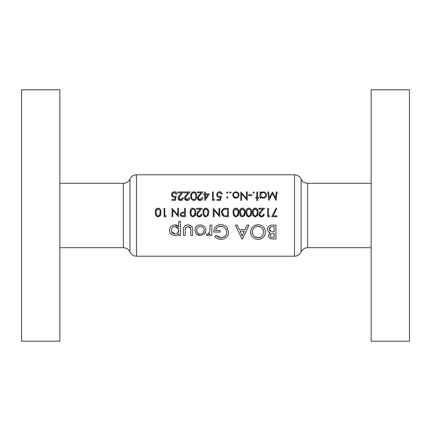 <?xml version="1.0" encoding="UTF-8"?>
<svg xmlns="http://www.w3.org/2000/svg" width="431" height="431" viewBox="0 0 431 431"><rect width="100%" height="100%" fill="white"/><g stroke="black" fill="none" stroke-linecap="round" stroke-linejoin="round"><path stroke-width="0.65" d="M157.455 215.904L158.139 216.055L156.873 215.5L156.022 212.505L156.34 210.398L158.139 208.96C159.756 209.471 160.445 210.651 160.213 212.505L159.416 215.5L158.139 216.055L158.829 215.904M181.462 215.5L180.95 214.444C181.192 213.35 181.925 212.876 183.137 213.027L184.603 213.043L184.603 215.839L181.462 215.5L183.067 215.839M192.264 215.904L192.948 216.055L191.682 215.5L190.836 212.505L191.154 210.398L192.948 208.96C194.57 209.471 195.259 210.651 195.022 212.505L194.23 215.5L192.948 216.055L193.643 215.904M205.156 215.904L205.84 216.055L204.574 215.5L203.728 212.505L204.046 210.398L205.84 208.96C207.462 209.471 208.151 210.651 207.92 212.505L207.122 215.5L205.84 216.055L206.535 215.904M254.581 215.904L255.265 216.055L253.999 215.5L253.153 212.505L253.466 210.398L255.265 208.96C256.881 209.471 257.576 210.651 257.339 212.505L256.542 215.5L255.265 216.055L255.955 215.904M248.132 215.904L248.822 216.055L247.556 215.5L246.704 212.505L247.022 210.398L248.822 208.96C250.438 209.471 251.128 210.651 250.896 212.505L250.099 215.5L248.822 216.055L249.511 215.904M241.689 215.904L242.373 216.055L241.107 215.5L240.256 212.505L240.573 210.398L242.373 208.96C243.989 209.471 244.684 210.651 244.447 212.505L243.65 215.5L242.373 216.055L243.062 215.904M235.24 215.904L235.924 216.055L234.658 215.5L233.812 212.505L234.13 210.398L235.924 208.96C237.546 209.471 238.235 210.651 238.004 212.505L237.206 215.5L235.924 216.055L236.619 215.904M224.12 215.5L222.207 212.402C222.202 210.937 222.87 209.935 224.222 209.391L227.579 209.175L227.579 215.839L225.014 215.726M59.861 89.793L59.861 341.207L21.55 341.207L21.55 89.793L59.861 89.793M371.139 215.5L371.139 341.207L409.45 341.207L409.45 89.793L371.139 89.793L371.139 215.5M200.469 235.622L204.477 233.904L205.921 230.229C205.679 227.002 203.858 225.224 200.469 224.901C197.026 225.187 195.151 226.965 194.844 230.229L196.342 233.909L200.469 235.622M180.551 235.439L180.551 221.324L178.763 221.324L178.763 226.889C177.981 225.51 176.742 224.847 175.045 224.901C171.619 225.23 169.766 227.024 169.469 230.289C169.76 233.494 171.63 235.272 175.083 235.622C176.866 235.671 178.095 234.992 178.763 233.591L178.763 235.439L180.551 235.439M214.681 236.619C216.335 238.365 218.485 239.28 221.135 239.372C225.866 238.876 228.36 236.436 228.619 232.05L226.905 227.352C225.338 225.569 223.328 224.691 220.882 224.718C216.233 225.133 213.868 227.573 213.787 232.045L220.042 232.045L220.042 230.44L215.57 230.44C216.2 227.854 217.935 226.485 220.774 226.329C224.503 226.69 226.523 228.613 226.83 232.11C226.631 235.412 224.745 237.298 221.168 237.767L216.033 235.439L214.681 236.619M258.185 239.372C262.802 238.769 265.216 236.307 265.426 231.986C265.124 227.654 262.678 225.23 258.077 224.718C253.423 225.208 250.928 227.654 250.594 232.05C250.864 236.441 253.396 238.882 258.185 239.372M275.969 239.016L275.969 225.079L272.101 225.079C269.294 225.165 267.721 226.523 267.392 229.152C267.446 230.903 268.335 232.083 270.059 232.697L268.465 235.515C268.728 237.896 270.291 239.065 273.135 239.016L275.969 239.016M241.931 239.016L242.486 239.016L248.989 225.079L247.173 225.079L245.056 229.545L239.356 229.545L237.239 225.079L235.407 225.079L241.931 239.016M211.82 235.439L211.82 225.079L210.032 225.079L209.811 231.986L207.995 234.011L207.128 233.834L206.282 235.132L207.78 235.622L210.032 233.968L210.032 235.439L211.82 235.439M192.7 235.439L192.7 230.483C192.975 227.175 191.456 225.311 188.137 224.901C184.775 225.241 183.202 227.067 183.407 230.386L183.407 235.439L185.195 235.439L185.384 228.252L188.126 226.507L190.744 228.344L190.911 235.439L192.7 235.439M273.012 215.839L276.794 208.459L276.142 208.103L271.74 216.696L276.896 216.696L276.896 215.839L273.012 215.839L273.184 215.5M268.411 215.839L268.411 208.318L267.656 208.318L267.656 216.696L269.208 216.696L269.698 215.839L268.411 215.839M264.219 214.121C264.079 215.818 263.169 216.75 261.482 216.912L263.874 215.5L264.219 214.121L263.465 214.121L262.905 215.5L261.525 216.055L260.179 215.5L259.704 214.352L261.288 211.783L264.542 208.318L258.848 208.318L258.848 209.175L262.743 209.175L260.647 211.416L258.956 214.422L259.187 215.5L261.482 216.912L260.119 216.551M255.292 216.912L257.544 215.5L258.094 212.505C258.341 210.134 257.409 208.669 255.292 208.103C253.148 208.652 252.189 210.118 252.399 212.505L253.008 215.5L255.292 216.912M248.843 216.912L251.095 215.5L251.645 212.505C251.898 210.134 250.961 208.669 248.843 208.103C246.704 208.652 245.74 210.118 245.95 212.505L246.559 215.5L248.843 216.912M242.4 216.912L244.652 215.5L245.201 212.505C245.449 210.134 244.517 208.669 242.4 208.103C240.256 208.652 239.291 210.118 239.507 212.505L240.11 215.5L242.4 216.912M235.951 216.912L238.203 215.5L238.752 212.505C239.006 210.134 238.068 208.669 235.951 208.103C233.812 208.652 232.848 210.118 233.058 212.505L233.667 215.5L235.951 216.912M228.333 216.696L228.333 208.318L225.736 208.318C223.032 208.351 221.604 209.708 221.453 212.402L222.579 215.5L223.98 216.394L228.333 216.696M219.735 216.696L219.735 208.318L218.986 208.318L218.986 214.897L213.291 208.318L213.291 216.696L214.04 216.696L214.04 210.102L219.735 216.696M205.867 216.912L208.119 215.5L208.669 212.505C208.922 210.134 207.984 208.669 205.867 208.103C203.728 208.652 202.764 210.118 202.974 212.505L203.583 215.5L205.867 216.912M201.902 214.121C201.762 215.818 200.851 216.75 199.165 216.912L201.557 215.5L201.902 214.121L201.148 214.121L200.587 215.5L199.208 216.055L197.861 215.5L197.387 214.352L198.971 211.783L202.225 208.318L196.531 208.318L196.531 209.175L200.431 209.175L198.33 211.416L196.638 214.422L196.87 215.5L199.165 216.912L197.802 216.551M192.975 216.912L195.227 215.5L195.776 212.505C196.024 210.134 195.092 208.669 192.975 208.103C190.836 208.652 189.872 210.118 190.082 212.505L190.691 215.5L192.975 216.912M185.357 216.696L185.357 208.318L184.603 208.318L184.603 212.187L181.871 212.321L180.196 214.449L180.427 215.5L181.801 216.572L185.357 216.696M178.477 216.696L178.477 208.318L177.728 208.318L177.728 214.897L172.034 208.318L172.034 216.696L172.783 216.696L172.783 210.102L178.477 216.696M164.831 215.839L164.831 208.318L164.082 208.318L164.082 216.696L165.628 216.696L166.124 215.839L164.831 215.839M158.161 216.912L160.413 215.5L160.962 212.505C161.216 210.134 160.278 208.669 158.161 208.103C156.022 208.652 155.058 210.118 155.273 212.505L155.877 215.5L158.161 216.912M257.555 200.55L257.555 198.077L258.632 198.077L258.632 197.328L257.555 197.328L257.555 191.957L256.806 191.957L256.806 197.328L255.728 197.328L255.728 198.077L256.806 198.077L256.806 200.55L257.555 200.55M251.86 195.609L251.86 194.747L248.639 194.747L248.639 195.609L251.86 195.609M235.902 198.185L238.235 197.172L239.076 195.001C239.011 193.169 237.955 192.118 235.902 191.849C233.861 192.113 232.805 193.163 232.735 195.001L233.575 197.177L236.527 198.131M227.309 198.185L228.01 197.49L227.309 196.789L226.614 197.49L227.309 198.185M217.052 200.334L220.489 200.334L221.345 196.143L219.503 196.574C218.21 196.482 217.536 195.868 217.483 194.726C217.515 193.503 218.226 192.792 219.605 192.598L221.453 194.101L222.207 194.101C222.057 192.732 221.205 191.94 219.648 191.741C217.73 191.978 216.755 192.964 216.728 194.693C216.739 196.277 217.617 197.193 219.363 197.436L220.354 197.269L219.902 199.478L217.052 199.478L217.052 200.334M204.849 200.55L209.423 193.891L205.447 193.891L205.447 191.957L204.693 191.957L204.693 193.891L203.728 193.891L203.728 194.747L204.693 194.747L204.849 200.55M196.531 196.143C196.854 193.88 195.916 192.415 193.729 191.741C191.509 192.404 190.545 193.869 190.836 196.143C190.55 198.411 191.515 199.876 193.729 200.55C195.911 199.865 196.848 198.395 196.531 196.143M182.561 197.759L180.621 199.693L178.8 197.991L180.384 195.421L183.633 191.957L177.938 191.957L177.938 192.813L181.839 192.813L179.743 195.054L178.046 198.061C178.132 199.548 178.978 200.377 180.578 200.55C182.324 200.329 183.234 199.397 183.315 197.759L182.561 197.759L182.48 198.265M171.926 200.334L175.363 200.334L176.22 196.143L174.377 196.574C173.084 196.482 172.411 195.868 172.352 194.726C172.389 193.503 173.1 192.792 174.48 192.598L176.327 194.101L177.082 194.101C176.931 192.732 176.074 191.94 174.523 191.741C172.605 191.978 171.63 192.964 171.603 194.693C171.613 196.277 172.492 197.193 174.237 197.436L175.228 197.269L174.776 199.478L171.926 199.478L171.926 200.334M189.01 197.759L187.065 199.693L185.249 197.991L186.833 195.421L190.082 191.957L184.387 191.957L184.387 192.813L188.288 192.813L186.192 195.054L184.495 198.061C184.581 199.548 185.422 200.377 187.027 200.55C188.767 200.329 189.678 199.397 189.759 197.759L189.01 197.759L188.923 198.265M201.902 197.759L199.957 199.693L198.141 197.991L199.725 195.421L202.974 191.957L197.279 191.957L197.279 192.813L201.18 192.813L199.084 195.054L197.387 198.061C197.473 199.548 198.319 200.377 199.919 200.55C201.66 200.329 202.575 199.397 202.651 197.759L201.902 197.759L201.816 198.265M214.088 200.334L214.579 199.478L213.291 199.478L213.291 191.957L212.537 191.957L212.537 200.334L214.088 200.334M227.309 193.244L228.01 192.544L227.309 191.849L226.614 192.544L227.309 193.244L226.614 192.544M230.429 193.244L231.124 192.544L230.429 191.849L229.728 192.544L230.429 193.244L229.728 192.544M247.243 191.957L246.489 191.957L246.489 198.535L240.794 191.957L240.794 200.334L241.549 200.334L241.549 193.74L247.243 200.334L247.243 191.957M253.633 193.244L254.333 192.544L253.633 191.849L252.938 192.544L253.633 193.244L252.938 192.544M260.028 198.077L260.782 198.077L260.782 196.945L263.255 198.185C265.291 197.926 266.363 196.87 266.477 195.033C266.406 193.196 265.34 192.134 263.282 191.849L260.782 193.013L260.782 191.957L260.028 191.957L260.028 198.077M277.111 191.957L276.352 191.957L275.554 197.996L272.516 191.957L269.321 197.985L268.518 191.957L267.764 191.957L268.874 200.334L272.435 193.46L276.007 200.334L277.111 191.957M269.224 237.653L268.551 236.28M269.343 233.209L269.677 232.923M269.477 232.476L268.944 232.18M268.75 232.029L268.093 231.345M267.915 231.081L267.435 229.739M267.392 229.152L267.414 228.726M270.361 225.311L271.223 225.133M270.312 235.008L270.253 235.536C270.555 233.877 271.713 233.133 273.733 233.295L274.181 233.295L274.181 237.406L272.904 237.406C271.304 237.476 270.415 236.856 270.253 235.536L270.679 236.727M272.171 237.368L272.904 237.406M273.733 233.295L273.286 233.306M272.015 233.44L271.341 233.694M271.331 233.699L270.873 234.044M270.523 234.502L270.366 234.847M270.512 231.242L271.277 231.522L269.181 229.12C269.547 227.309 270.76 226.496 272.812 226.684L274.181 226.684L274.181 231.689L272.187 231.641M270.937 226.873L269.181 229.12L269.768 230.671M269.779 230.682L270.452 231.21M271.557 226.754L271.077 226.835M175.228 197.269L174.237 197.436M171.603 194.693C171.732 192.862 172.707 191.876 174.523 191.741L175.045 191.79M175.627 191.973L176.004 192.199M176.43 192.587L176.635 192.862M176.327 194.101L175.11 192.7M174.83 192.63L174.48 192.598C173.176 192.716 172.47 193.422 172.352 194.726L173.224 196.299M173.968 196.547L176.22 196.143M179.382 199.241L181.025 199.655M181.408 199.542L181.677 199.402M183.132 198.777L182.9 199.257M181.602 200.367L181.149 200.496M180.578 200.55L178.229 199.009M178.218 198.982L178.089 198.529M178.72 196.24L179.145 195.717M180.384 195.421L179.452 196.461M179.102 196.94L178.946 197.247M178.838 197.608L178.93 198.637M185.831 199.241L187.469 199.655M187.851 199.542L188.126 199.402M189.575 198.777L189.349 199.257M188.051 200.367L187.593 200.496M187.027 200.55L184.673 199.009M184.662 198.982L184.533 198.529M184.527 197.624L184.635 197.199M185.168 196.24L185.589 195.717M186.833 195.421L185.901 196.461M185.551 196.94L185.395 197.247M185.282 197.608L185.378 198.637M194.661 191.919L195.259 192.274M195.593 192.592L196.089 193.384M196.18 193.6L196.444 194.72M195.97 199.149L195.701 199.564M195.27 200.006L194.796 200.307M191.806 199.666L191.483 199.214M191.046 198.141L190.928 197.543M190.836 196.143L191.391 193.244M191.887 192.533L192.215 192.242M195.766 196.719L195.776 196.143C196.057 197.915 195.362 199.095 193.702 199.693L194.009 199.661M194.823 199.278L195.464 198.389M195.485 198.335L195.582 198.044M195.658 197.721L195.717 197.333M193.099 199.575L193.702 199.693C192.048 199.079 191.342 197.894 191.585 196.143L191.752 194.548M191.623 195.34L191.585 196.143M192.145 193.519L191.903 194.036L193.368 192.63M194.02 192.63L193.702 192.598C195.372 193.201 196.067 194.381 195.776 196.143L195.76 195.507M195.642 194.489L195.485 193.955M195.092 193.277L194.365 192.738M198.723 199.241L200.361 199.655M200.744 199.542L201.018 199.402M202.468 198.777L202.241 199.257M200.943 200.367L200.485 200.496M199.919 200.55L197.565 199.009M197.554 198.982L197.43 198.529M197.425 197.624L197.527 197.199M198.061 196.24L198.486 195.717M199.725 195.421L198.793 196.461M198.443 196.94L198.287 197.247M198.179 197.608L198.271 198.637M205.447 194.747L207.947 194.747L205.447 198.389L205.447 194.747M220.354 197.269L219.363 197.436M216.728 194.693C216.858 192.862 217.833 191.876 219.648 191.741L220.171 191.79M220.753 191.973L221.135 192.199M221.556 192.587L221.76 192.862M221.453 194.101L220.236 192.7M219.955 192.63L219.605 192.598M217.51 194.333L218.016 196.046M218.021 196.051L218.35 196.299M219.093 196.547L221.345 196.143M227.309 191.849L228.01 192.544M225.3 216.648L224.637 216.561M223.592 216.233L223.231 216.033M222.38 215.268L222.073 214.827M221.453 212.402L224.115 208.491M225.882 215.807L226.992 215.839M224.788 209.272L224.222 209.391C222.875 209.929 222.207 210.931 222.207 212.402L222.234 212.887M222.859 214.536L223.619 215.247M226.62 209.175L225.435 209.207M238.558 210.468L238.666 211.045M238.585 214.428L238.499 214.767M238.397 215.08L238.025 215.791M234.911 216.691L234.615 216.529M233.769 215.678L233.494 215.155M233.106 211.492L233.322 210.312M233.349 210.226L233.607 209.622M233.839 209.234L234.292 208.723M237.589 214.967L237.869 214.153M237.977 213.291L237.987 211.928M233.85 211.702L233.898 213.744M234.222 214.848L234.884 215.694M234.389 209.849L233.979 210.91M237.847 210.759L235.924 208.96L234.879 209.315M245.002 210.468L245.11 211.045M245.034 214.428L244.948 214.767M244.84 215.08L244.474 215.791M241.355 216.691L240.994 216.486M240.218 215.678L239.943 215.155M239.55 211.492L240.051 209.622M240.282 209.234L240.74 208.723M244.032 214.967L244.318 214.153M244.425 213.291L244.436 211.928M240.299 211.702L241.333 215.694M240.832 209.849L240.423 210.91M244.296 210.759L242.373 208.96L241.322 209.315M251.478 214.428L251.392 214.767M251.289 215.08L250.917 215.791M247.803 216.691L247.437 216.486M246.667 215.678L246.387 215.155M245.999 211.492L246.214 210.312M246.241 210.226L246.5 209.622M246.731 209.234L247.184 208.723M250.481 214.967L250.761 214.153M250.869 213.291L250.88 211.928M246.742 211.702L246.791 213.744M247.114 214.848L247.782 215.694M247.281 209.849L246.871 210.91M249.387 209.062L247.771 209.315M250.74 210.759L250.573 210.247M250.486 210.059L249.894 209.337M257.9 210.468L258.002 211.045M257.927 214.428L257.84 214.767M257.733 215.08L257.366 215.791M254.247 216.691L253.886 216.486M253.11 215.678L252.835 215.155M252.442 211.492L252.663 210.312M252.69 210.226L252.943 209.622M253.175 209.234L253.633 208.723M256.924 214.967L257.21 214.153M257.318 213.291L257.329 211.928M253.191 211.702L253.186 213.302M253.186 213.318L253.239 213.744M253.563 214.848L254.225 215.694M253.73 209.849L253.315 210.91M257.188 210.759L255.265 208.96L254.215 209.315M260.399 215.694L261.525 216.055L263.018 215.371M263.379 214.638L263.465 214.121M259.737 216.254L258.956 214.422M259.505 212.769L260.27 211.82M261.288 211.783L260.34 212.839M260.017 213.291L259.855 213.598M259.742 213.965L259.737 214.676M265.394 232.697L265.302 233.386M264.408 235.795L263.589 236.942M263.476 237.066L263.142 237.406M262.598 237.869L261.051 238.785M260.028 239.14L259.704 239.216M259.645 239.232L258.961 239.334M250.718 233.451L250.626 232.788M250.594 232.05L250.626 231.361M250.718 230.655L251.779 228.047L252.717 226.911M253.843 225.963L257.145 224.766M265.41 231.533L265.426 231.986M255.599 237.179L258.126 237.767C254.495 237.325 252.577 235.423 252.383 232.056L252.404 232.605M252.474 233.144L252.636 233.801M252.404 231.517L252.383 232.056C252.582 228.64 254.5 226.733 258.126 226.329L257.539 226.356M256.962 226.437L256.569 226.528M255.47 226.943L254.834 227.32M254.813 227.331L254.209 227.8M253.956 228.047L253.256 228.936M252.658 230.229L252.469 230.984M258.702 226.356L258.126 226.329C261.628 226.781 263.465 228.667 263.637 231.991C263.519 235.321 261.682 237.249 258.126 237.767L258.724 237.729M263.621 231.469L263.556 230.946M263.519 230.741L262.145 228.085M261.94 227.886L261.31 227.352M261.105 227.212L260.346 226.787M260.324 226.776L259.257 226.437M259.026 237.686L260.179 237.346M261.213 236.781L262.183 235.929M262.571 235.45L263.287 234.092M263.621 232.535L263.637 231.991M242.206 235.967L240.019 231.151L244.377 231.151L242.206 235.967M218.749 239.06L217.52 238.623M216.831 238.273L215.996 237.729M215.802 237.583L215.317 237.201M216.033 235.439L217.154 236.344M217.224 236.398L218.35 237.061M218.652 237.195L219.702 237.567M220.419 237.713L221.766 237.734M222.17 237.67L225.278 236.005M225.294 235.983L225.946 235.143M226.803 232.648L226.722 231M225.408 228.36L225.106 228.037M225.101 228.026L224.309 227.385M222.633 226.593L221.965 226.431M221.378 226.356L218.948 226.598M218.932 226.604L217.348 227.46M217.321 227.487L216.766 227.999M216.534 228.274L216.163 228.802M216.152 228.813L215.57 230.44M213.787 232.045L213.808 231.361M213.878 230.671L213.959 230.165M214.175 229.314L214.735 227.999M215.581 226.825L216.669 225.876M216.68 225.871L217.984 225.203M218.011 225.192L218.42 225.052M218.781 224.955L219.449 224.826M222.59 224.869L224.265 225.37M224.982 225.731L226.329 226.744M227.309 227.87L227.66 228.414M228.586 232.767L228.484 233.462M222.676 239.237L221.917 239.34M208.561 235.509L208.173 235.595M207.376 235.579L206.993 235.471M207.128 233.834L207.451 233.92M207.774 233.99L208.696 233.769M208.97 233.559L209.892 231.576M210.026 229.4L210.032 228.613M178.763 233.591L178.553 234.087M175.083 235.622L173.952 235.52M172.885 235.213L171.533 234.416M171.096 234.028L170.401 233.214M173.984 224.987L174.512 224.923M175.045 224.901L178.52 226.399M171.543 231.679L175.105 234.011C172.729 233.764 171.446 232.514 171.258 230.273L171.333 231M171.328 229.561L171.258 230.273C171.446 228.037 172.723 226.781 175.083 226.507L174.307 226.582M173.58 226.814L172.729 227.309M178.526 228.839L175.083 226.507C177.41 226.76 178.639 228.004 178.763 230.235L178.709 229.534M177.243 233.333L178.763 230.235C178.676 232.465 177.453 233.721 175.105 234.011L175.498 233.995M175.87 233.936L176.586 233.71M176.602 233.704L176.974 233.51M190.911 230.633L190.868 229.157M190.841 228.872L190.744 228.344M190.588 227.951L190.383 227.584M190.114 227.256L188.126 226.507L185.308 228.575M183.439 229.384L183.514 228.694M184.123 226.857L186.052 225.257M186.44 225.122L187.081 224.977M188.67 224.917L189.204 224.987M190.604 225.478L191.116 225.828M192.312 227.503L192.544 228.408M199.294 235.52L198.174 235.197M198.158 235.191L197.188 234.653M197.161 234.636L196.811 234.362M196.741 234.297L196.342 233.909M198.298 225.262L199.364 224.982M200.469 224.901L202.608 225.278M205.544 228.225L205.835 229.217M205.555 232.223L204.833 233.483M200.081 233.995L200.474 234.011C198.082 233.737 196.8 232.476 196.633 230.224L196.902 231.646M196.902 231.652L197.716 232.848M197.737 232.869L198.643 233.559M196.698 229.513L196.633 230.224C196.805 227.977 198.088 226.738 200.474 226.507L199.709 226.577M198.292 227.126L197.716 227.6M197.242 228.188L196.902 228.829M200.474 226.507C202.775 226.765 203.998 228.004 204.138 230.224C203.949 227.951 202.732 226.711 200.474 226.507M204.078 230.935L204.138 230.224C204.019 232.438 202.796 233.704 200.474 234.011L200.862 233.99M201.229 233.936L201.934 233.699M201.956 233.688L202.36 233.467M202.592 233.311L202.963 232.999M203.141 232.826L203.513 232.357M203.577 232.266L204.057 231.038M226.614 197.49L227.309 196.789L228.01 197.49M230.429 191.849L231.124 192.544M235.234 198.125L234.615 197.931M234.604 197.926L234.049 197.603M235.401 197.382L235.908 197.436C234.356 197.209 233.554 196.396 233.489 194.995L233.527 195.437M234.2 196.714L234.712 197.118M233.527 194.548L233.489 194.995C233.543 193.605 234.345 192.802 235.908 192.598L235.391 192.652M236.42 192.646L235.908 192.598C237.465 192.802 238.268 193.6 238.321 194.995L238.171 194.139M237.691 193.352L236.991 192.84M238.289 195.432L238.321 194.995C238.268 196.396 237.459 197.209 235.908 197.436L236.894 197.226M253.633 191.849L254.333 192.544M261.278 192.517L261.854 192.156M262.527 191.924L262.883 191.865M263.799 191.887L264.343 192.016M266.046 193.417L266.272 193.885M262.517 198.109L261.827 197.867M262.247 197.242L263.249 197.436C261.665 197.242 260.847 196.434 260.782 195.006L260.814 195.453M261.073 196.197L261.434 196.681M260.814 194.548L260.782 195.006C260.836 193.594 261.66 192.792 263.255 192.598L262.732 192.652M261.132 193.718L260.938 194.106M263.255 192.598C264.823 192.813 265.641 193.621 265.722 195.027C265.561 193.546 264.736 192.738 263.255 192.598M265.679 195.469L265.722 195.027C265.641 196.428 264.817 197.231 263.249 197.436L264.241 197.236M264.682 196.994L265.038 196.692M208.475 210.468L208.577 211.045M204.827 216.691L204.461 216.486M203.685 215.678L203.41 215.155M203.023 211.492L203.524 209.622M203.75 209.234L204.208 208.723M207.5 214.967L207.785 214.153M207.893 213.291L207.904 211.928M204.305 209.849L203.728 212.505L204.8 215.694M207.764 210.759L205.84 208.96L204.795 209.315M198.082 215.694L199.208 216.055L200.701 215.371M201.061 214.638L201.148 214.121M197.42 216.254L196.638 214.422M197.188 212.769L197.953 211.82M198.971 211.783L198.023 212.839M197.7 213.291L197.538 213.598M197.425 213.965L197.42 214.676M195.582 210.468L195.685 211.045M195.609 214.428L195.523 214.767M195.415 215.08L195.049 215.791M191.93 216.691L191.569 216.486M190.793 215.678L190.518 215.155M190.125 211.492L190.631 209.622M191.03 209.013L191.316 208.723M194.607 214.967L194.893 214.153M195.001 213.291L195.011 211.928M191.412 209.849L190.868 213.302M190.868 213.318L190.922 213.744M191.245 214.848L191.908 215.694M193.514 209.062L191.903 209.315M194.871 210.759L194.704 210.247M194.613 210.059L194.025 209.337M183.035 216.691L182.108 216.626M180.891 216.093L180.427 215.5M181.058 213.916L180.982 214.751M183.137 213.027L182.846 213.027M160.768 210.468L160.876 211.045M160.795 214.428L160.715 214.767M160.607 215.08L160.235 215.791M157.121 216.691L156.755 216.486M155.984 215.678L155.704 215.155M155.316 211.492L155.537 210.312M155.559 210.226L155.817 209.622M156.049 209.234L156.501 208.723M159.799 214.967L160.079 214.153M160.187 213.291L160.197 211.928M156.06 211.702L156.108 213.744M156.431 214.848L157.1 215.694M156.598 209.849L156.189 210.91M158.705 209.062L157.089 209.315M160.057 210.759L159.89 210.247M159.804 210.059L159.211 209.337M59.861 247.706L123.368 247.706L123.368 183.294C126.391 183.164 128.573 181.747 129.925 179.043L129.925 251.957C131.277 254.662 133.465 256.079 136.482 256.208L294.518 256.208L294.518 174.792L136.482 174.792L136.482 256.208M294.518 256.208C297.535 256.079 299.723 254.662 301.075 251.957L301.075 179.043C302.427 181.747 304.609 183.164 307.632 183.294L307.632 247.706L371.139 247.706M123.368 183.294L59.861 183.294M307.632 183.294L371.139 183.294M301.075 179.043C299.723 176.338 297.535 174.921 294.518 174.792M301.075 251.957C302.427 249.253 304.609 247.836 307.632 247.706M129.925 179.043C131.277 176.338 133.465 174.921 136.482 174.792M123.368 247.706C126.391 247.836 128.573 249.253 129.925 251.957"/></g></svg>
